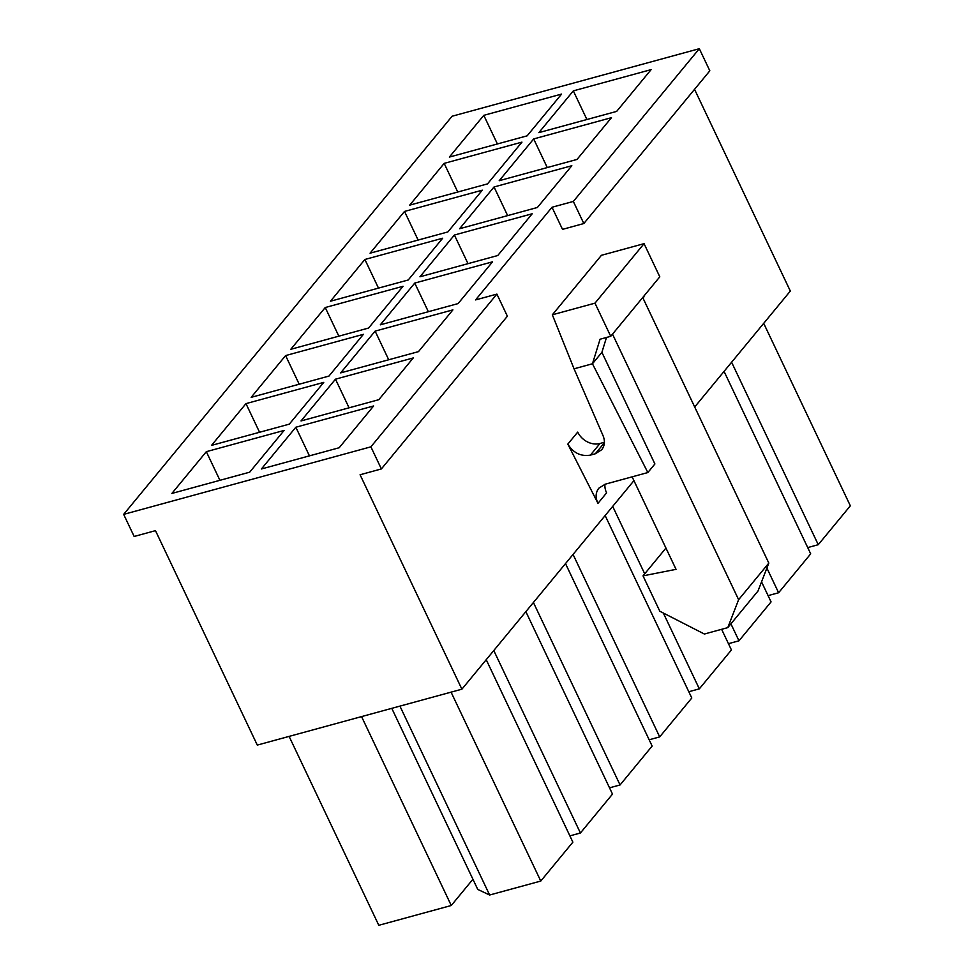 <?xml version="1.0" encoding="UTF-8"?>
<svg xmlns="http://www.w3.org/2000/svg" width="974" height="974" viewBox="0 0 974 974"><rect width="100%" height="100%" fill="white"/><g stroke="black" fill="none" stroke-linecap="round" stroke-linejoin="round"><path stroke-width="1.46" d="M123.661 514.369L370.887 446.835L381.382 468.932L360.076 474.764L461.895 689.19L257.294 745.086L155.475 530.647L134.156 536.467L123.661 514.369L452.094 116.235L699.32 48.7L573.333 201.435L552.014 207.255L562.509 229.365L583.828 223.533L709.827 70.81L699.32 48.7M574.051 368.805L592.46 363.777L647.844 472.548L654.905 463.977L601.895 352.332L592.46 363.777L600.069 339.22L610.722 336.31L594.98 303.158L552.343 314.797L574.051 368.805L603.04 435.658C605.219 441.052 604.769 445.751 601.725 449.732L595.309 453.774L590.414 455.114C580.906 456.672 573.369 453.007 567.818 444.107L597.975 503.339L606.595 492.881A17.897 14.573 39.5 0 1 604.951 484.261M381.382 468.932L507.381 316.209L496.886 294.099L475.568 299.919L552.014 207.255M461.895 689.19L633.928 480.645M694.693 406.986L790.328 291.068L694.547 89.328M289.108 736.393L378.801 925.3L451.266 905.503L472.926 879.242M261.397 468.981L295.84 427.233L373.626 405.975L339.183 447.736L261.397 468.981M301.027 420.938L335.482 379.178L413.268 357.933L378.825 399.681L301.027 420.938M340.669 372.884L375.124 331.123L452.91 309.878L418.467 351.638L340.669 372.884M380.31 324.829L414.754 283.081L492.552 261.823L458.097 303.584L380.31 324.829M419.952 276.786L454.395 235.026L532.194 213.781L497.738 255.529L419.952 276.786M459.594 228.732L494.037 186.971L571.823 165.726L537.38 207.486L459.594 228.732M499.224 180.689L533.679 138.929L611.465 117.671L577.022 159.432L499.224 180.689M538.865 132.634L573.321 90.874L651.107 69.629L616.664 111.389L538.865 132.634M496.886 294.099L370.887 446.835M449.355 157.082L483.798 115.334L561.596 94.076L527.141 135.836L449.355 157.082M409.713 205.137L444.168 163.376L521.954 142.131L487.511 183.891L409.713 205.137M370.071 253.191L404.527 211.431L482.313 190.173L447.87 231.934L370.071 253.191M330.442 301.234L364.885 259.474L442.671 238.228L408.228 279.988L330.442 301.234M290.8 349.289L325.243 307.528L403.041 286.283L368.586 328.043L290.8 349.289M251.158 397.343L285.601 355.583L363.399 334.326L328.944 376.086L251.158 397.343M211.516 445.386L245.972 403.626L323.758 382.38L289.315 424.14L211.516 445.386M171.874 493.441L206.33 451.68L284.116 430.435L249.673 472.183L171.874 493.441M391.779 708.341L477.747 889.408L489.63 895.021L540.777 881.056L572.87 842.157L486.221 659.69M569.887 835.875L580.419 833.001L612.5 794.102L525.863 611.648M609.529 787.832L620.061 784.959L652.142 746.06L565.504 563.593M649.159 739.777L659.69 736.904L691.784 698.005L605.146 515.55M688.801 691.735L699.332 688.849L731.425 649.95L721.624 629.314M728.442 643.68L738.974 640.807L771.067 601.908L761.546 581.868M768.084 595.625L778.616 592.752L810.697 553.853L724.059 371.398M552.343 314.797L601.421 255.31L644.058 243.658L659.8 276.823L610.722 336.31M644.179 295.755L643.266 298.689M647.844 472.548L605.219 484.188L598.803 488.218C595.54 492.54 595.272 497.58 597.975 503.339M604.416 442.281L599.996 443.487A17.897 14.573 39.5 0 1 577.728 432.091L567.818 444.107M612.512 334.131L738.621 599.692L768.815 563.094L642.718 297.52M738.621 599.692L727.797 627.621L758.003 591.011L768.815 563.094M727.797 627.621L704.36 634.025L659.824 611.234L643.023 575.865L665.948 548.07M643.023 575.865L676.041 569.34L632.126 476.834M807.726 547.583L818.257 544.697L850.339 505.81L763.701 323.344M818.257 544.697L731.608 362.243M586.908 119.51L573.321 90.874M594.98 303.158L644.058 243.658M601.895 352.332L606.498 337.467M497.397 143.957L483.798 115.334M778.616 592.752L766.891 568.061M547.266 167.565L533.679 138.929M457.756 192.012L444.168 163.376M738.974 640.807L730.926 623.847M507.637 215.607L494.037 186.971M418.126 240.067L404.527 211.431M699.332 688.849L663.331 613.023M644.715 573.82L612.695 506.395M467.995 263.662L454.395 235.026M378.484 288.109L364.885 259.474M659.69 736.904L573.053 554.437M428.353 311.717L414.754 283.081M338.842 336.164L325.243 307.528M620.061 784.959L533.411 602.492M388.711 359.759L375.124 331.123M299.201 384.219L285.601 355.583M580.419 833.001L493.781 650.547M349.069 407.814L335.482 379.178M259.559 432.261L245.972 403.626M399.924 706.126L489.63 895.021M540.777 881.056L451.072 692.149M309.44 455.856L295.84 427.233M451.266 905.503L361.561 716.596M219.929 480.316L206.33 451.68M573.333 201.435L583.828 223.533M590.414 455.114L599.996 443.487M595.309 453.774L604.391 442.768"/></g></svg>
